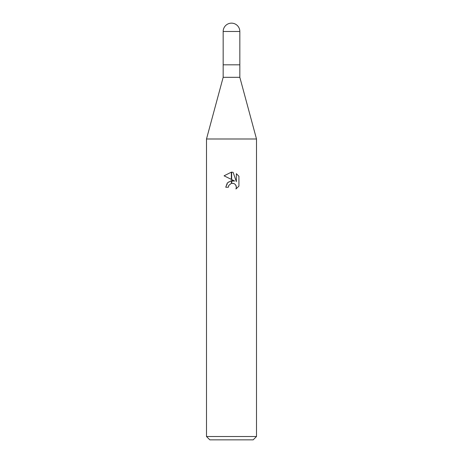 <?xml version="1.0" encoding="UTF-8"?>
<svg xmlns="http://www.w3.org/2000/svg" width="463" height="463" viewBox="0 0 463 463"><rect width="100%" height="100%" fill="white"/><g stroke="black" fill="none" stroke-linecap="round" stroke-linejoin="round"><path stroke-width="0.35" stroke-dasharray="2.31 1.74" d="M239.834 77.321L223.166 77.321M239.834 64.82L223.166 64.82L239.834 64.82M256.502 138.993L206.498 138.993L256.502 138.993M253.168 439.85L209.832 439.85M256.502 436.516L206.498 436.516M228.641 185.773L228.797 185.42M238.931 186.132L238.931 176.27M231.645 179.551L231.355 179.407M224.069 175.818L234.683 181.05L228.566 181.791L225.747 187.231L228.375 187.231M231.355 180.68A6.575 6.575 0 0 1 231.645 180.645M231.645 183.279A3.993 3.993 0 0 0 231.355 183.348M231.332 183.354L232.368 183.215M234.319 183.724L235.684 184.98M236.356 173.671L236.356 181.664L233.109 172.329M231.645 172.161L231.355 172.155A9.046 9.046 0 0 1 231.645 172.161M239.834 31.484L223.166 31.484"/><path stroke-width="0.69" d="M231.5 77.321L239.834 77.321L256.502 138.993L256.502 436.516L206.498 436.516L206.498 138.993L256.502 138.993L206.498 138.993L223.166 77.321L231.5 77.321M239.834 31.484A8.334 8.334 0 0 0 231.5 23.15A8.334 8.334 0 0 0 223.166 31.484L239.834 31.484L239.834 64.82L223.166 64.82L239.834 64.82L239.834 77.321M206.498 436.516L209.832 439.85L253.168 439.85L256.502 436.516M238.931 176.27L238.931 186.132L235.939 188.997L236.361 187.208L236.061 185.68L235.198 184.384L233.902 183.522L231.645 183.284L231.645 180.645L234.683 181.05L231.645 179.551L231.645 172.161L233.109 172.329L236.356 181.664L236.356 173.671L238.925 176.276L236.356 173.671M228.375 187.231L225.747 187.231L227.333 182.908L231.355 180.686L231.355 183.348L228.797 185.42L228.375 187.231L228.641 185.773M235.939 188.997L238.925 186.132M231.355 172.155L231.355 179.407L224.069 175.818L231.355 172.155L224.075 175.818M228.797 185.42L231.332 183.354M232.368 183.215L234.319 183.724M235.684 184.98L236.361 187.208L235.945 188.991M233.109 172.329L231.645 172.161M223.166 31.484L223.166 77.321"/></g></svg>
